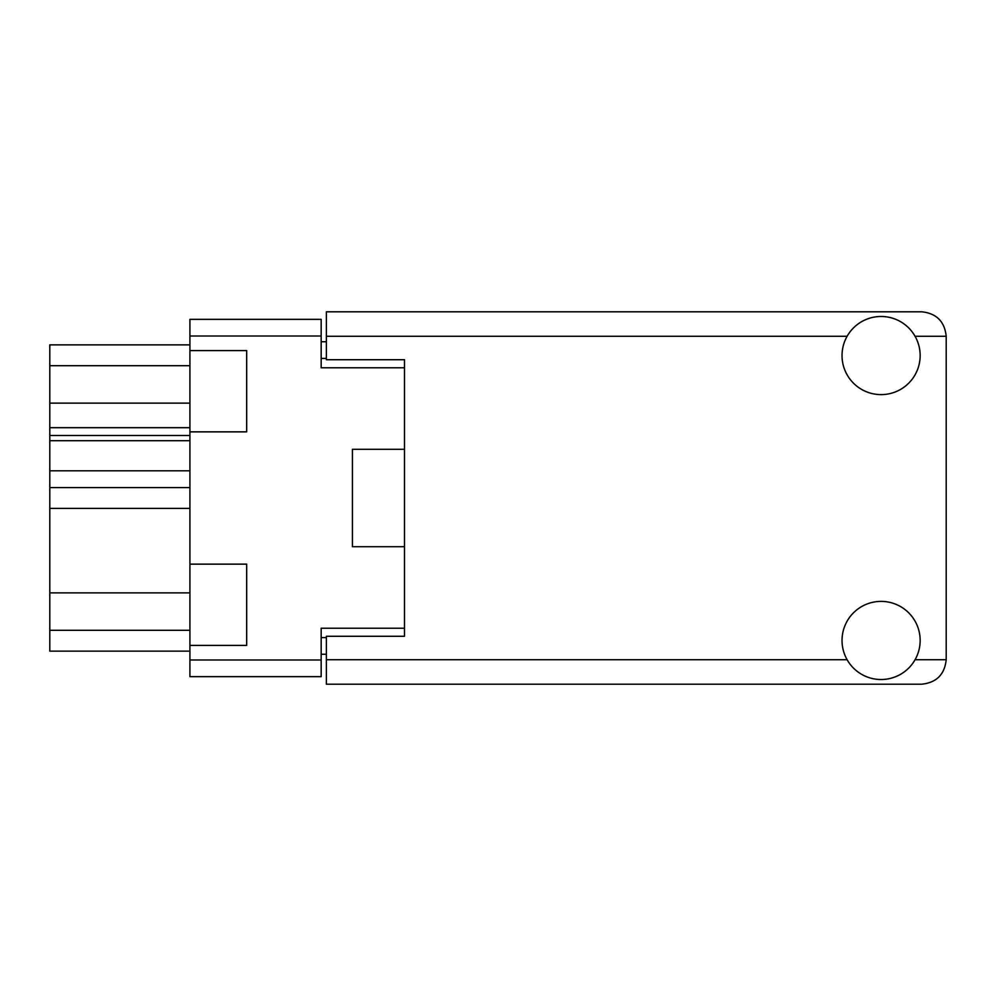 <?xml version="1.0" encoding="UTF-8"?>
<svg xmlns="http://www.w3.org/2000/svg" width="996" height="996" viewBox="0 0 996 996"><rect width="100%" height="100%" fill="white"/><g stroke="black" fill="none" stroke-linecap="round" stroke-linejoin="round"><path stroke-width="1.49" d="M189.912 592.869L49.8 592.869L49.8 487.579L189.912 487.579M189.912 645.408L246.684 645.408L246.684 564.147L189.912 564.147L189.912 659.987L321.173 659.987L321.173 676.658L189.912 676.658L189.912 659.987M189.912 564.147L189.912 319.343L321.173 319.343L321.173 367.785L404.5 367.785L404.5 359.718L404.5 636.282L326.377 636.282L326.377 659.726L847.11 659.726M404.5 636.282L404.5 628.215L321.173 628.215L321.173 659.987M352.422 529.25L352.422 546.704L404.5 546.704M352.422 546.704L352.422 449.296L404.5 449.296M189.912 431.853L246.684 431.853L246.684 350.592L189.912 350.592M326.377 654.26L321.173 654.26M321.173 341.74L326.377 341.74M352.422 449.296L352.422 466.75M189.912 651.135L49.8 651.135L49.8 630.294L189.912 630.294M49.8 592.869L49.8 630.294M189.912 470.797L49.8 470.797L49.8 487.579M189.912 440.705L49.8 440.705L49.8 470.797M189.912 435.501L49.8 435.501L49.8 427.682L189.912 427.682M189.912 403.131L49.8 403.131L49.8 427.682M189.912 365.706L49.8 365.706L49.8 403.131M49.8 365.706L49.8 344.865L189.912 344.865M49.8 440.705L49.8 435.501M881.087 679.521A39.068 39.068 0 0 0 920.155 640.453A39.068 39.068 0 0 0 881.087 601.385A39.068 39.068 0 0 0 842.031 640.453A39.068 39.068 0 0 0 881.087 679.521M881.087 394.615A39.068 39.068 0 0 0 920.155 355.547A39.068 39.068 0 0 0 881.087 316.479A39.068 39.068 0 0 0 842.031 355.547A39.068 39.068 0 0 0 881.087 394.615M404.5 359.718L326.377 359.718L326.377 311.798L921.723 311.798C936.489 313.354 944.644 321.509 946.2 336.275L946.2 659.726C944.644 674.491 936.489 682.646 921.723 684.202L326.377 684.202L326.377 659.726M189.912 508.421L49.8 508.421M321.173 336.013L189.912 336.013M321.173 637.589L326.377 637.589M326.377 358.411L321.173 358.411M915.075 659.726L946.2 659.726M946.2 336.275L915.075 336.275M847.11 336.275L326.377 336.275"/></g></svg>
